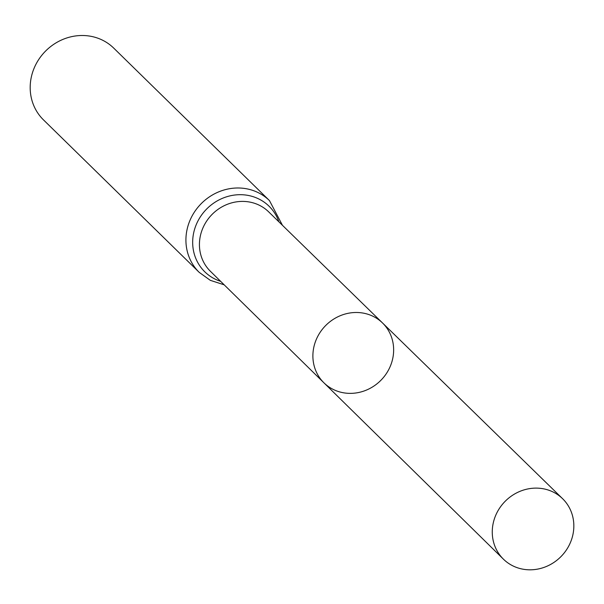 <?xml version="1.0" encoding="UTF-8"?>
<svg xmlns="http://www.w3.org/2000/svg" width="604" height="604" viewBox="0 0 604 604"><rect width="100%" height="100%" fill="white"/><g stroke="black" fill="none" stroke-linecap="round" stroke-linejoin="round"><path stroke-width="0.91" d="M332.88 389.255A41.88 38.883 134.4 0 0 384.922 375.62A41.88 38.883 134.4 0 0 382.528 322.966A41.88 38.883 134.4 0 0 325.481 325.73A41.88 38.883 134.4 0 0 323.925 382.815A41.88 38.883 134.4 0 0 332.88 389.255M199.199 272.351A50.215 46.621 134.4 0 1 201.019 203.858A50.215 46.621 134.4 0 1 269.459 200.596L113.726 48.109A50.215 46.621 134.4 0 0 45.285 51.37A50.215 46.621 134.4 0 0 43.465 119.864L199.199 272.351L210.32 280.339L224.197 284.831M323.925 382.815L210.396 271.279A41.616 38.633 134.4 0 1 211.944 214.556A41.616 38.633 134.4 0 1 268.621 211.808L382.528 322.966A41.88 38.883 134.4 0 0 325.481 325.73A41.88 38.883 134.4 0 0 323.925 382.815L503.411 559.153A42.303 39.275 134.4 0 0 512.464 565.661A42.303 39.275 134.4 0 0 565.027 551.89A42.303 39.275 134.4 0 0 562.603 498.7A42.303 39.275 134.4 0 0 553.649 492.275A42.303 39.275 134.4 0 0 501.116 505.993A42.303 39.275 134.4 0 0 503.411 559.153M278.905 221.849A45.912 42.627 134.4 0 0 209.007 206.794A45.912 42.627 134.4 0 0 214.594 278.852A45.912 42.627 134.4 0 0 220.641 281.343M269.459 200.596L282.468 225.322M382.528 322.966L562.603 498.7"/></g></svg>
